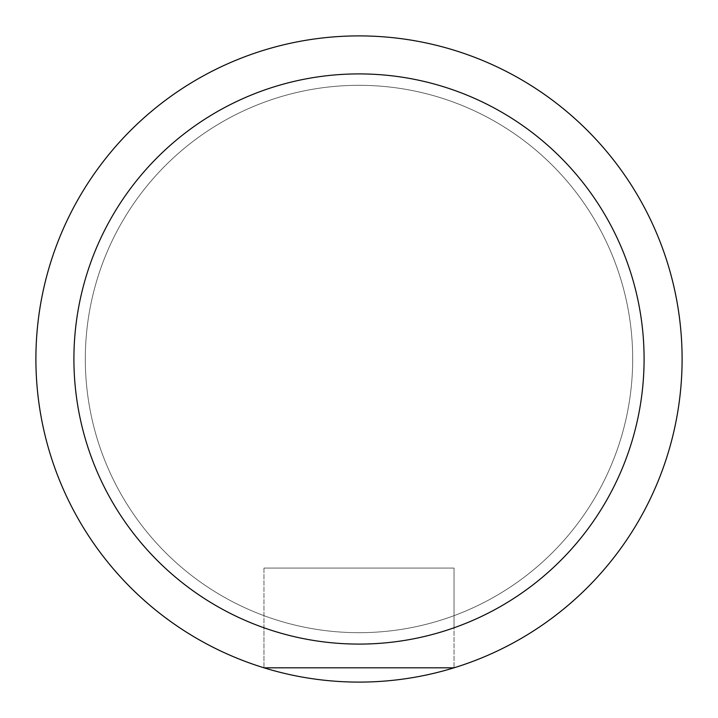 <?xml version="1.0" encoding="UTF-8"?>
<svg xmlns="http://www.w3.org/2000/svg" width="718" height="718" viewBox="0 0 718 718"><rect width="100%" height="100%" fill="white"/><g stroke="black" fill="none" stroke-linecap="round" stroke-linejoin="round"><path stroke-width="0.54" stroke-dasharray="3.59 2.69" d="M454.027 627.783L454.027 568.064L263.973 568.064L454.027 568.064L263.973 568.064L454.027 568.064L454.027 627.783A285.091 285.091 0 0 0 359 73.909A285.091 285.091 0 0 0 263.973 627.783L263.973 667.812L454.027 667.812A323.1 323.1 0 0 0 359 35.9A323.1 323.1 0 0 0 35.9 359A323.1 323.1 0 0 0 359 682.1A323.1 323.1 0 0 0 682.1 359A323.1 323.1 0 0 0 359 35.9A323.1 323.1 0 0 0 35.9 359A323.1 323.1 0 0 0 359 682.1A323.1 323.1 0 0 0 682.1 359A323.1 323.1 0 0 0 359 35.9A323.1 323.1 0 0 0 35.9 359A323.1 323.1 0 0 0 359 682.1A323.1 323.1 0 0 0 682.1 359A323.1 323.1 0 0 0 359 35.9A323.1 323.1 0 0 0 35.9 359A323.1 323.1 0 0 0 359 682.1A323.1 323.1 0 0 0 682.1 359A323.1 323.1 0 0 0 359 35.9A323.1 323.1 0 0 0 263.973 667.812L263.973 627.783M227.786 118.82A273.684 273.684 0 0 0 118.82 490.215A273.684 273.684 0 0 0 490.215 599.18A273.684 273.684 0 0 0 599.18 227.786A273.684 273.684 0 0 0 227.786 118.82A273.684 273.684 0 0 0 118.82 490.215A273.684 273.684 0 0 0 490.215 599.18A273.684 273.684 0 0 0 599.18 227.786A273.684 273.684 0 0 0 227.786 118.82A273.684 273.684 0 0 0 118.82 490.215A273.684 273.684 0 0 0 490.215 599.18A273.684 273.684 0 0 0 599.18 227.786A273.684 273.684 0 0 0 227.786 118.82A273.684 273.684 0 0 0 118.82 490.215A273.684 273.684 0 0 0 490.215 599.18A273.684 273.684 0 0 0 599.18 227.786A273.684 273.684 0 0 0 227.786 118.82M454.027 568.064L454.027 667.812L454.027 568.064M263.973 568.064L263.973 667.812L263.973 568.064"/><path stroke-width="1.08" d="M73.909 359A285.091 285.091 0 0 0 359 644.091A285.091 285.091 0 0 0 644.091 359A285.091 285.091 0 0 0 359 73.909A285.091 285.091 0 0 0 73.909 359M35.9 359A323.1 323.1 0 0 0 359 682.1A323.1 323.1 0 0 0 682.1 359A323.1 323.1 0 0 0 359 35.9A323.1 323.1 0 0 0 35.9 359M263.973 667.812L454.027 667.812L263.973 667.812"/></g></svg>

